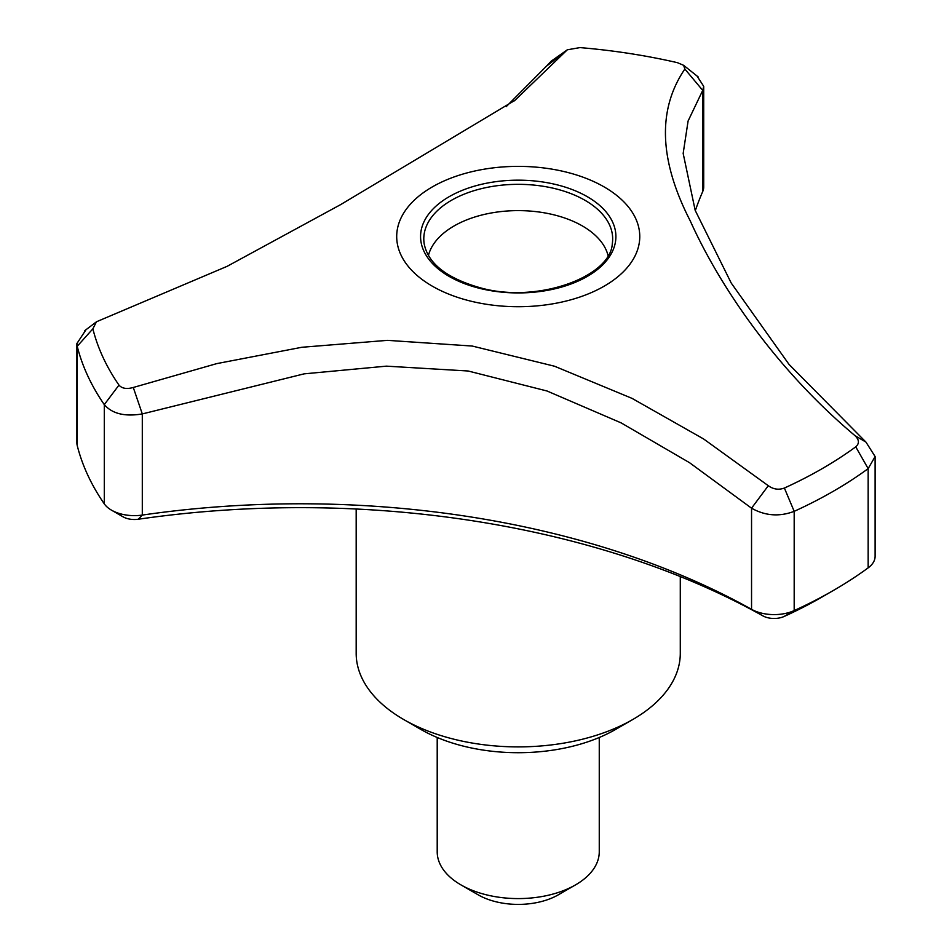 <?xml version="1.0" encoding="UTF-8"?>
<svg xmlns="http://www.w3.org/2000/svg" width="952" height="952" viewBox="0 0 952 952"><rect width="100%" height="100%" fill="white"/><g stroke="black" fill="none" stroke-linecap="round" stroke-linejoin="round"><path stroke-width="1.43" d="M356.179 509.011L356.179 653.334A162.054 93.558 0 0 0 403.648 719.486L420.832 729.411A137.743 79.528 0 0 0 615.635 729.411L632.818 719.486A162.054 93.558 0 0 0 680.287 653.334L680.287 576.555M599.26 737.491L599.26 851.802A81.027 46.779 180 0 1 575.532 884.884A81.027 46.779 180 0 1 460.935 884.884L460.935 884.884A81.027 46.779 180 0 1 437.206 851.802L437.206 737.491M575.532 884.884L558.336 894.809A56.715 32.749 180 0 1 478.13 894.809L460.935 884.884M420.832 729.411L403.648 719.486A162.054 93.558 0 0 0 403.648 719.498A162.054 93.558 0 0 0 632.818 719.486M697.007 75.993L703.707 86.334L702.731 90.369L702.731 191.519A648.205 374.231 0 0 0 695.305 210.678M76.886 343.565L76.886 442.823A32.416 18.707 0 0 0 77.219 445.512A445.631 257.29 0 0 0 104.292 503.858A32.416 18.707 0 0 0 111.479 510.153A32.416 18.707 0 0 0 142.3 515.08A648.205 374.231 0 0 1 751.544 609.328A32.416 18.707 0 0 0 794.182 610.589A445.631 257.29 0 0 0 833.345 590.478A445.631 257.29 0 0 0 868.153 567.868A32.416 18.707 0 0 0 875.114 556.289L875.114 456.555L868.153 468.634A445.631 257.29 180 0 1 794.182 511.343C779.402 516.936 765.194 515.877 751.544 508.19L689.557 462.708L621.168 422.902L547.067 391.01L468.122 370.994L386.405 366.151L304.152 373.85L142.3 413.93C124.831 416.845 112.169 413.739 104.292 404.624A445.631 257.29 180 0 1 77.219 346.278L76.886 343.565L86.049 329.666M684.857 69.032L702.731 90.38L688.094 121.011L683.167 153.427L695.186 210.368L731.219 283.041L788.994 364.354L865.975 442.121L855.003 435.659C776.285 369.578 719.795 286.564 690.224 220.828C659.082 160.21 657.285 109.599 684.857 69.032L683.643 65.331L677.443 62.677A429.828 248.163 0 0 0 579.97 47.6L567.332 49.79L514.937 100.341L340.649 204.609L227.123 266.334L96.473 321.764L92.868 328.833L77.219 346.278L77.219 445.512M506.238 106.612L546.424 66.2L566.416 50.706M432.291 286.159A121.535 70.174 0 0 0 618.752 275.997A121.535 70.174 0 0 0 566.511 172.157A121.535 70.174 0 0 0 417.714 197.1A121.535 70.174 0 0 0 432.291 286.159M608.042 255.469A90.749 52.396 0 0 0 518.233 210.618A90.749 52.396 0 0 0 428.436 255.469M92.868 328.833A429.828 248.163 0 0 0 118.976 385.108C121.975 388.523 126.735 389.32 133.28 387.476L216.77 363.616L301.844 347.278L387.381 340.352L472.216 346.04L554.481 366.211L632.021 398.364L703.576 438.943L768.3 485.71C773.381 489.352 778.736 490.125 784.388 488.043L794.182 511.343L794.182 610.589L784.139 616.468A429.435 247.925 0 0 0 821.897 597.094L833.345 590.478M868.153 567.868L868.153 468.622L855.741 446.845C859.513 443.513 859.263 439.776 855.003 435.659M784.388 488.043A429.828 248.163 0 0 0 855.741 446.845M865.975 442.121L875.114 456.555M768.3 485.71L751.544 508.19L751.544 609.328L762.826 615.837A664.401 383.585 0 0 0 138.349 519.233L142.3 515.08L142.3 413.93L133.28 387.476M118.976 385.108L104.292 404.624L104.292 503.858M546.424 66.2L551.125 61.214L567.332 49.801M111.479 510.153L122.939 516.769A16.208 9.353 0 0 0 138.349 519.233M702.731 191.519A32.416 18.707 0 0 0 703.707 186.949L703.707 86.334M762.826 615.837A16.208 9.353 0 0 0 784.139 616.468M587.289 196.683A97.663 56.382 180 0 1 543.509 291.014A97.663 56.382 180 0 1 423.902 221.959A97.663 56.382 180 0 1 587.289 196.683M585.016 200.313A94.438 54.526 180 0 1 612.303 243.688C610.66 276.818 537.547 303.807 480.653 287.897C446.845 278.341 428.019 263.609 424.164 243.688A94.438 54.526 180 0 1 478.261 189.46A94.438 54.526 180 0 1 585.016 200.313M683.643 65.331L698.113 76.874M84.859 330.57L96.485 321.776M513.759 101.209L514.937 100.329"/></g></svg>
